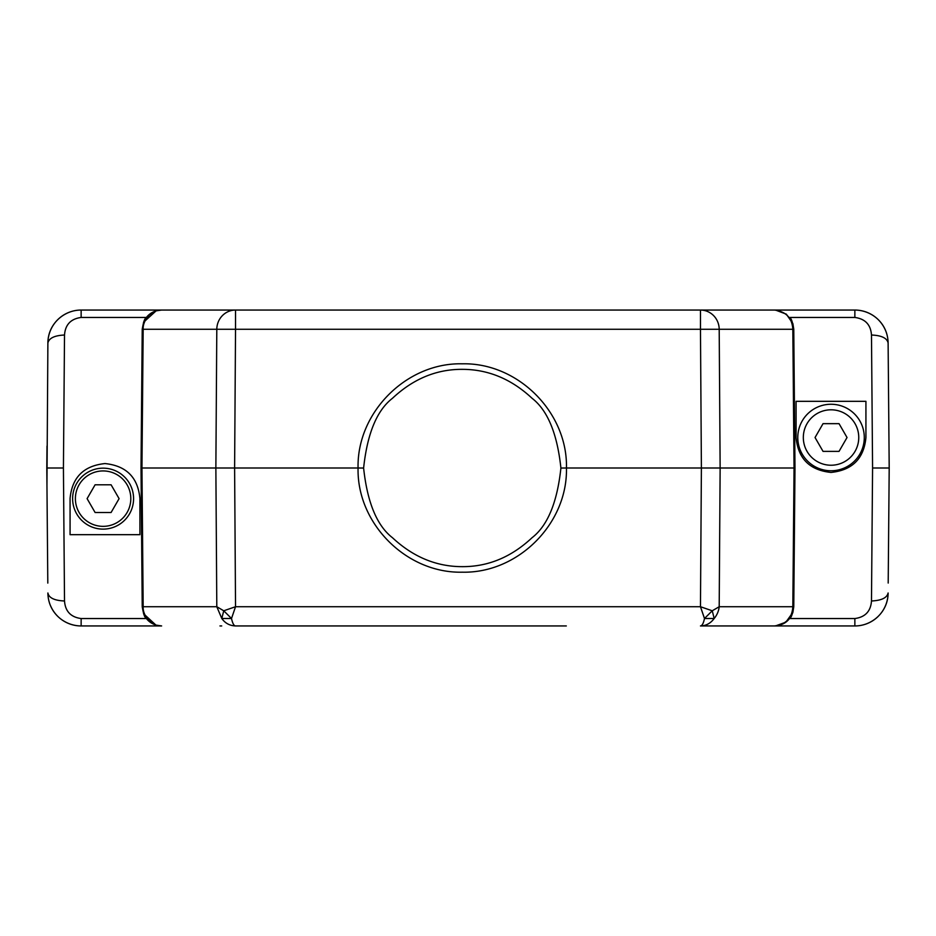 <?xml version="1.0" encoding="UTF-8"?>
<svg xmlns="http://www.w3.org/2000/svg" width="936" height="936" viewBox="0 0 936 936"><rect width="100%" height="100%" fill="white"/><g stroke="black" fill="none" stroke-linecap="round" stroke-linejoin="round"><path stroke-width="1.4" d="M790.288 318.357C791.4 318.591 792.558 322.23 793.775 329.273L719.199 329.273L720.135 468L566.455 468C567.731 523.68 517.994 573.452 462.267 572.188C406.54 573.452 356.78 523.692 358.067 468L234.608 468L235.533 329.273L216.801 329.273A19.399 18.732 -90 0 1 235.533 310.05L700.467 310.05A19.399 18.732 90 0 1 719.199 329.273L700.467 329.273L701.392 468L700.467 606.727L704.492 618.497L712.249 610.787L714.191 618.497L704.492 618.497C703.509 623.236 702.175 625.716 700.467 625.95C706.025 625.81 710.6 623.329 714.191 618.497C717.07 614.952 718.743 611.021 719.199 606.727L793.775 606.727L794.98 468L793.775 329.273L794.98 468L793.775 606.727L792.874 612.413C789.645 620.907 783.526 625.412 774.481 625.95L774.376 625.95C785.983 624.487 792.137 618.076 792.827 606.727L794.044 468L792.827 329.273C792.125 317.924 785.971 311.512 774.376 310.05L700.467 310.05L700.467 329.273L235.533 329.273L235.533 310.05L161.624 310.05C156.991 309.933 152.662 311.805 148.637 315.666C144.717 320.311 142.892 324.85 143.173 329.273L142.225 329.273L141.02 468L142.225 606.727L216.801 606.727L221.809 618.497L231.508 618.497L235.533 606.727L700.467 606.727L712.249 610.787L719.199 606.727L720.135 468L794.98 468M796.091 437.521L796.091 401.322L865.929 401.322L865.929 437.521C863.94 458.605 852.298 470.235 831.004 472.434C809.71 470.235 798.08 458.593 796.091 437.521M139.909 498.478L139.909 534.678L70.071 534.678L70.071 498.478C72.06 477.395 83.702 465.765 104.996 463.566C126.29 465.765 137.92 477.407 139.909 498.478M566.303 625.95L235.533 625.95C233.906 625.81 232.561 623.329 231.508 618.497L223.751 610.787L235.533 606.727L234.608 468L141.02 468L142.225 329.273L143.629 322.195L156.148 310.834L161.624 310.05M235.533 625.95C229.729 625.716 225.155 623.236 221.809 618.497L223.751 610.787L216.801 606.727L215.865 468L216.801 329.273L143.173 329.273L141.956 468L143.173 606.727C142.892 611.149 144.717 615.689 148.637 620.334C152.673 624.195 157.002 626.067 161.624 625.95L81.139 625.95C63.847 625.856 48.157 612.401 47.888 592.991C48.918 597.905 54.463 600.573 64.514 600.982L63.426 468L46.8 468L47.806 583.081M161.624 625.95L155.938 625.096L143.653 613.794L142.225 606.727C143.442 613.77 144.6 617.409 145.712 617.643M365.683 625.95L369.697 625.95M880.062 614.39A33.251 33.251 0 0 0 888.112 592.991C888.077 612.074 871.919 626.055 854.86 625.95L854.86 625.95A33.251 33.251 0 0 0 878.062 616.52M235.533 310.05L81.139 310.05A33.251 33.251 0 0 0 47.888 343.009L47.888 343.009C47.923 323.926 64.081 309.945 81.139 310.05A33.251 33.251 0 0 0 47.888 343.009L46.952 485.351M63.426 468L64.514 335.018C65.251 324.687 70.797 318.837 81.139 317.456L146.355 317.456M64.514 335.018C54.545 335.474 49 338.142 47.888 343.009L47.806 352.228M46.987 446.109L46.8 468M50.614 605.885A33.251 33.251 0 0 0 81.139 625.95L81.139 618.544C70.797 617.163 65.251 611.313 64.514 600.982M142.225 606.727L141.02 468M145.712 318.357C144.6 318.591 143.442 322.23 142.225 329.273M888.194 352.123L888.112 343.009A33.251 33.251 0 0 0 854.86 310.05C872.153 310.144 887.843 323.599 888.112 343.009A33.251 33.251 0 0 0 854.86 310.05L705.662 310.05M789.621 317.456L854.86 317.456C865.203 318.837 870.749 324.687 871.486 335.018L872.574 468L889.2 468L889.048 450.532M888.194 583.046L889.2 468L888.112 343.009C887.082 338.095 881.537 335.427 871.486 335.018M872.574 468L871.486 600.982C870.749 611.313 865.203 617.163 854.86 618.544L789.645 618.544M889.013 489.762L889.2 468M775.546 625.915L785.854 622.183L792.874 612.413M790.288 617.643C791.4 617.409 792.558 613.77 793.775 606.727M714.297 625.95L716.04 625.95M221.703 625.95L219.96 625.95M700.467 625.95L774.376 625.95M854.86 618.544L854.86 625.95L705.662 625.95M793.775 329.273L792.874 323.599L786.31 314.157L775.593 310.097M363.613 468.047L358.067 468C356.768 412.425 406.54 362.478 462.255 363.811C517.971 362.489 567.766 412.402 566.455 468L560.91 468.047C557.212 433.543 547.595 410.296 532.058 398.28C511.372 378.998 488.112 369.346 462.267 369.346C436.457 369.217 413.197 378.869 392.465 398.291C376.915 410.296 367.298 433.555 363.613 468.047C367.333 502.503 376.962 525.74 392.5 537.744C413.174 557.014 436.433 566.654 462.267 566.654C488.054 566.771 511.302 557.142 532.022 537.744C547.572 525.728 557.201 502.503 560.91 468.047L560.91 468M221.703 310.05L219.96 310.05M714.297 310.05L716.04 310.05M130.806 498.642A27.706 27.706 0 0 1 89.248 522.639A27.706 27.706 0 0 1 89.248 474.646A27.706 27.706 0 0 1 130.806 498.642M95.098 484.789L87.095 498.642L95.098 512.495L111.091 512.495L119.094 498.642L111.091 484.789L95.098 484.789M133.579 498.642A30.479 30.479 0 0 1 87.855 525.038A30.479 30.479 0 0 1 87.855 472.247A30.479 30.479 0 0 1 133.579 498.642M815.045 437.521L823.037 451.374L839.042 451.374L847.033 437.521L839.042 423.657L823.037 423.657L815.045 437.521M831.039 409.804A27.706 27.706 0 0 1 855.036 451.374A27.706 27.706 0 0 1 807.043 451.374A27.706 27.706 0 0 1 831.039 409.804M831.039 404.258A33.251 33.251 0 0 1 859.833 454.147A33.251 33.251 0 0 1 802.246 454.147A33.251 33.251 0 0 1 831.039 404.258M146.367 618.544L81.139 618.544M81.139 310.05L81.139 317.456M888.112 592.991C887 597.858 881.455 600.526 871.486 600.982M854.86 317.456L854.86 310.05M155.938 625.096C150.134 623.189 146.028 619.421 143.629 613.805M775.71 310.097L786.369 314.192L792.874 323.599M143.629 322.183C146.074 316.497 150.24 312.706 156.148 310.834"/></g></svg>

